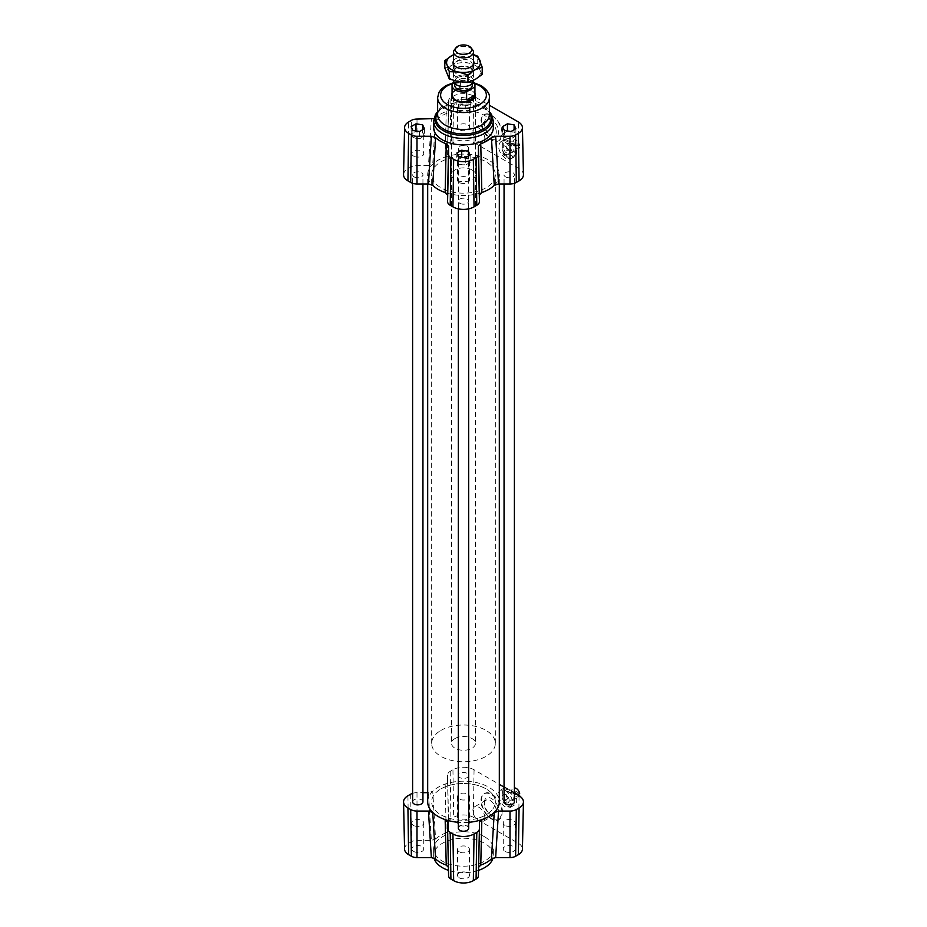<?xml version="1.0" encoding="UTF-8"?>
<svg xmlns="http://www.w3.org/2000/svg" width="927" height="927" viewBox="0 0 927 927"><rect width="100%" height="100%" fill="white"/><g stroke="black" fill="none" stroke-linecap="round" stroke-linejoin="round"><path stroke-width="0.7" stroke-dasharray="4.63 3.48" d="M512.84 143.314L519.676 147.266A4.971 2.874 60 0 1 518.749 148.621A4.971 2.874 60 0 1 515.319 147.683A4.971 2.874 60 0 1 512.84 143.314L511.437 144.137A4.971 2.874 60 0 1 511.437 142.179L512.84 141.368A4.971 2.874 60 0 1 513.767 140.012A4.971 2.874 60 0 1 517.208 140.95A4.971 2.874 60 0 1 519.676 145.307L512.84 141.368M513.164 150.162A4.971 2.874 60 0 1 512.133 152.445A4.971 2.874 60 0 1 507.162 149.571A4.971 2.874 60 0 1 507.162 143.824A4.971 2.874 60 0 1 510.997 145.157A4.971 2.874 60 0 1 513.164 150.162M519.676 145.307L518.263 146.13A4.971 2.874 60 0 1 518.367 147.161A4.971 2.874 60 0 1 518.263 148.077L519.676 147.266M511.437 144.137L518.263 148.077M518.263 146.13L511.437 142.179M505.424 139.201L513.871 144.067A9.954 5.747 60 0 1 514.624 156.744A9.954 5.747 60 0 1 513.871 157.069L505.424 152.19A9.954 5.747 60 0 1 504.67 139.513A9.954 5.747 60 0 1 505.424 139.201L502.897 140.661L511.333 145.539L513.871 144.067M513.871 157.069L511.333 158.529L502.897 153.662L505.424 152.19M509.862 159.374L510.603 159.062C517.127 155.852 506.524 137.891 500.487 141.935C497.023 146.929 498.749 152.468 505.667 158.552L509.862 159.374M502.897 140.661A9.954 5.747 60 0 1 511.333 145.539M511.333 158.529A9.954 5.747 60 0 1 502.897 153.662M519.479 796.015A4.971 2.874 60 0 1 518.749 796.826A4.971 2.874 60 0 1 515.319 795.887A4.971 2.874 60 0 1 512.84 791.531L518.32 794.694M513.164 798.367A4.971 2.874 60 0 1 512.133 800.65A4.971 2.874 60 0 1 507.162 797.776A4.971 2.874 60 0 1 507.162 792.029A4.971 2.874 60 0 1 510.997 793.361A4.971 2.874 60 0 1 513.164 798.367M518.367 795.366L518.367 795.366A4.971 2.874 60 0 1 518.263 796.281L519.108 795.795M512.84 791.531L511.437 792.342A4.971 2.874 60 0 1 511.437 790.383L512.84 789.572A4.971 2.874 60 0 1 513.767 788.217A4.971 2.874 60 0 1 514.392 787.996M511.437 792.342L518.263 796.281M519.676 793.524L512.84 789.572M518.263 794.335L511.437 790.383M505.424 787.405L513.871 792.284A9.954 5.747 60 0 1 514.624 804.96A9.954 5.747 60 0 1 513.871 805.273L505.424 800.407A9.954 5.747 60 0 1 504.67 787.73A9.954 5.747 60 0 1 505.424 787.405L502.897 788.865L511.333 793.744L513.871 792.284M513.871 805.273L511.333 806.733L502.897 801.867L505.424 800.407M509.676 807.695L510.441 807.371C514.114 802.249 512.527 796.629 505.667 790.511L500.661 790.036C494.346 793.083 503.06 810.163 509.676 807.695M502.897 788.865A9.954 5.747 60 0 1 511.333 793.744M511.333 806.733A9.954 5.747 60 0 1 502.897 801.867M412.608 801.867A5.168 2.99 180 0 1 417.776 798.877A5.168 2.99 180 0 1 422.944 801.867M414.114 176.883A5.168 2.99 0 0 0 419.757 177.532A5.168 2.99 0 0 0 422.944 174.774A5.168 2.99 0 0 0 417.776 171.785A5.168 2.99 0 0 0 412.608 174.774A5.168 2.99 0 0 0 414.114 176.883M504.056 801.867A5.168 2.99 180 0 1 509.224 798.877A5.168 2.99 180 0 1 514.392 801.867M505.563 176.883A5.168 2.99 0 0 0 511.206 177.532A5.168 2.99 0 0 0 514.392 174.774A5.168 2.99 0 0 0 509.224 171.785A5.168 2.99 0 0 0 504.056 174.774A5.168 2.99 0 0 0 505.563 176.883M458.332 828.263A5.168 2.99 180 0 1 463.5 825.273A5.168 2.99 180 0 1 468.668 828.263M459.838 203.291A5.168 2.99 0 0 0 465.481 203.94A5.168 2.99 0 0 0 468.668 201.171A5.168 2.99 0 0 0 463.5 198.193A5.168 2.99 0 0 0 458.332 201.171A5.168 2.99 0 0 0 459.838 203.291M459.838 777.579A5.168 2.99 180 0 1 458.332 775.47A5.168 2.99 180 0 1 463.5 772.481A5.168 2.99 180 0 1 468.668 775.47A5.168 2.99 180 0 1 465.481 778.228A5.168 2.99 180 0 1 459.838 777.579M459.838 150.487A5.168 2.99 0 0 0 465.481 151.136A5.168 2.99 0 0 0 468.668 148.378A5.168 2.99 0 0 0 463.5 145.388A5.168 2.99 0 0 0 458.332 148.378A5.168 2.99 0 0 0 459.838 150.487M468.668 822.319A35.817 20.672 180 0 1 458.332 822.319M427.683 801.867A35.817 20.672 180 0 1 432.735 791.276A35.817 20.672 180 0 1 445.157 784.103A35.817 20.672 180 0 1 481.183 783.883A35.817 20.672 180 0 1 499.317 801.867M494.265 185.365A35.817 20.672 0 0 0 499.317 174.774A35.817 20.672 0 0 0 481.183 156.802A35.817 20.672 0 0 0 445.157 157.022A35.817 20.672 0 0 0 432.735 164.183A35.817 20.672 0 0 0 427.683 174.774A35.817 20.672 0 0 0 432.735 185.365M445.157 192.538A35.817 20.672 0 0 0 481.843 192.538M479.421 817.776A31.831 18.378 0 0 0 495.331 801.867A31.831 18.378 0 0 0 463.5 783.489A31.831 18.378 0 0 0 431.669 801.867A31.831 18.378 0 0 0 479.421 817.776M479.421 190.695A31.831 18.378 180 0 1 431.669 174.774A31.831 18.378 180 0 1 463.5 156.396A31.831 18.378 180 0 1 495.331 174.774A31.831 18.378 180 0 1 479.421 190.695M433.906 118.644L435.574 117.694A32.827 18.957 180 0 1 446.235 111.541L448.587 109.096L448.587 100.823A7.949 4.589 180 0 1 448.587 100.765A7.949 4.589 180 0 1 450.916 97.578L453.662 95.991A13.917 8.03 180 0 1 473.338 95.991L489.363 105.238M446.235 111.541L445.157 157.022L447.579 154.554L448.587 109.096L447.579 147.926A8.957 5.168 180 0 1 447.579 147.868A8.957 5.168 180 0 1 450.209 144.276L452.944 142.688A14.925 8.621 180 0 1 474.056 142.688L519.074 168.679A14.925 8.621 180 0 1 523.442 174.67M403.558 174.67A14.925 8.621 180 0 1 407.926 168.679L410.673 167.103A8.957 5.168 180 0 1 416.999 165.585L428.459 165.585L431.345 119.05M471.947 169.908A11.935 6.895 0 0 0 458.935 168.413A11.935 6.895 0 0 0 451.565 174.774A11.935 6.895 0 0 0 463.5 181.669A11.935 6.895 0 0 0 475.435 174.774A11.935 6.895 0 0 0 471.947 169.908M435.574 117.694L432.735 164.183L428.459 165.585M465.284 105.11L458.622 104.079L456.837 100.232L461.716 97.416L468.378 98.447L470.163 102.294L465.284 105.11L465.284 112.422L461.959 111.9A5.968 3.441 180 0 1 457.729 109.467L456.837 107.544L459.282 106.141A5.968 3.441 180 0 1 465.041 105.249A5.968 3.441 180 0 1 469.271 107.683A5.968 3.441 180 0 1 469.468 108.575A5.968 3.441 180 0 1 467.718 111.008A5.968 3.441 180 0 1 461.959 111.9L458.622 111.391L457.729 109.467A5.968 3.441 180 0 1 457.532 108.575A5.968 3.441 180 0 1 459.282 106.141L461.716 104.728L468.378 105.759L470.163 109.606L465.284 112.422M433.651 127.659A29.849 17.231 180 0 1 452.075 111.75A29.849 17.231 180 0 1 484.601 115.481A29.849 17.231 180 0 1 493.349 127.659M452.063 93.198A11.935 6.895 180 0 1 471.947 90.301A11.935 6.895 180 0 1 474.937 93.198M437.637 112.41A27.613 15.944 180 0 1 443.975 106.721A27.613 15.944 180 0 1 483.025 106.721L483.778 107.161A28.679 16.559 180 0 1 489.363 111.715M459.282 877.811A5.968 3.441 0 0 0 465.783 878.564A5.968 3.441 0 0 0 469.468 875.378A5.968 3.441 0 0 0 463.5 871.925A5.968 3.441 0 0 0 457.532 875.378A5.968 3.441 0 0 0 459.282 877.811M459.282 825.018A5.968 3.441 0 0 0 465.783 825.76A5.968 3.441 0 0 0 469.468 822.573A5.968 3.441 0 0 0 463.5 819.132A5.968 3.441 0 0 0 457.532 822.573A5.968 3.441 0 0 0 459.282 825.018M505.006 851.415A5.968 3.441 0 0 0 511.507 852.156A5.968 3.441 0 0 0 515.192 848.981A5.968 3.441 0 0 0 509.224 845.528A5.968 3.441 0 0 0 503.257 848.981A5.968 3.441 0 0 0 505.006 851.415M413.558 851.415A5.968 3.441 0 0 0 420.058 852.156A5.968 3.441 0 0 0 423.743 848.981A5.968 3.441 0 0 0 417.776 845.528A5.968 3.441 0 0 0 411.808 848.981A5.968 3.441 0 0 0 413.558 851.415M484.601 836.791A29.849 17.231 0 0 0 452.075 833.06A29.849 17.231 0 0 0 433.651 848.981A29.849 17.231 0 0 0 463.5 866.212A29.849 17.231 0 0 0 493.349 848.981A29.849 17.231 0 0 0 484.601 836.791M404.566 849.074A13.917 8.03 180 0 1 408.633 843.292L411.379 841.716A7.949 4.589 180 0 1 416.999 840.372L431.345 840.372L428.459 792.678L432.735 791.276L435.574 839.005L431.345 840.372M435.574 839.005A32.827 18.957 180 0 1 446.235 832.852L445.157 784.103L447.579 781.635L447.579 775.018A8.957 5.168 180 0 1 450.209 771.357L452.944 769.781A14.925 8.621 180 0 1 474.056 769.781L499.317 784.369M447.579 781.635L448.587 830.407L446.235 832.852M448.587 830.407L448.587 822.133A7.949 4.589 180 0 1 450.916 818.889L453.662 817.301A13.917 8.03 180 0 1 473.338 817.301L518.367 843.292A13.917 8.03 180 0 1 522.434 849.074M478.413 867.51L479.421 822.052L478.61 866.745M478.413 867.545L478.413 875.818M448.587 875.818L447.579 822.087L448.587 867.545M448.39 866.745L448.587 867.51M412.608 793.338A8.957 5.168 180 0 1 416.999 792.678L422.944 792.678M504.056 787.104L514.392 793.072M427.683 792.678L428.459 792.678M484.809 817.579A8.459 4.878 -120 0 0 481.125 809.074A8.459 4.878 -120 0 0 474.612 806.803A8.459 4.878 -120 0 0 474.612 816.571A8.459 4.878 -120 0 0 483.06 821.449A8.459 4.878 -120 0 0 484.809 817.579M491.762 818.854L499.282 819.561L502.504 812.655C503.071 802.376 490.823 789.306 484.612 793.558C477.834 796.803 482.735 814.115 491.762 818.854M502.052 812.909A14.925 8.621 -120 0 0 495.539 797.892A14.925 8.621 -120 0 0 484.033 793.894A14.925 8.621 -120 0 0 484.033 811.125A14.925 8.621 -120 0 0 498.958 819.746A14.925 8.621 -120 0 0 502.052 812.909M484.809 138.505A8.459 4.878 -120 0 0 481.125 130A8.459 4.878 -120 0 0 474.612 127.729A8.459 4.878 -120 0 0 474.612 137.497A8.459 4.878 -120 0 0 483.06 142.376A8.459 4.878 -120 0 0 484.809 138.505M492.133 139.56L499.537 140.336L502.504 133.581C502.758 123.488 490.337 110.51 484.357 114.635C477.787 117.752 483.118 134.821 492.133 139.56M502.052 133.836A14.925 8.621 -120 0 0 495.539 118.818A14.925 8.621 -120 0 0 484.033 114.821A14.925 8.621 -120 0 0 484.033 132.051A14.925 8.621 -120 0 0 498.958 140.672A14.925 8.621 -120 0 0 502.052 133.836M433.987 858.02A29.849 17.231 180 0 1 433.651 855.47A29.849 17.231 180 0 1 452.075 839.561A29.849 17.231 180 0 1 484.601 843.292A29.849 17.231 180 0 1 493.349 855.47A29.849 17.231 180 0 1 493.013 858.02M478.529 870.36A29.849 17.231 180 0 1 448.471 870.36M421.994 137.416L419.56 138.818L416.235 138.308A5.968 3.441 180 0 1 412.005 135.863A5.968 3.441 180 0 1 411.808 134.971A5.968 3.441 180 0 1 413.558 132.538A5.968 3.441 180 0 1 419.317 131.646A5.968 3.441 180 0 1 423.546 134.079A5.968 3.441 180 0 1 423.743 134.971A5.968 3.441 180 0 1 421.994 137.416A5.968 3.441 180 0 1 416.235 138.308L412.897 137.787L411.113 133.94L415.991 131.136L422.654 132.155L424.439 136.002L421.994 137.416M419.56 131.507L419.56 138.818M424.439 128.691L424.439 136.002M503.454 135.863L502.561 133.94L505.006 132.538A5.968 3.441 180 0 1 510.765 131.646A5.968 3.441 180 0 1 514.995 134.079A5.968 3.441 180 0 1 515.192 134.971A5.968 3.441 180 0 1 513.442 137.416A5.968 3.441 180 0 1 507.683 138.308A5.968 3.441 180 0 1 503.454 135.863A5.968 3.441 180 0 1 503.257 134.971A5.968 3.441 180 0 1 505.006 132.538L507.44 131.136L514.103 132.155L515.887 136.002L511.009 138.818L504.346 137.787L503.454 135.863M502.561 126.64L502.561 133.94M504.346 130.475L504.346 137.787M456.837 100.232L456.837 107.544M458.622 104.079L458.622 111.391M469.271 160.487L470.163 162.399L467.718 163.812A5.968 3.441 180 0 1 461.959 164.705A5.968 3.441 180 0 1 457.729 162.26A5.968 3.441 180 0 1 457.532 161.379A5.968 3.441 180 0 1 459.282 158.934A5.968 3.441 180 0 1 465.041 158.042A5.968 3.441 180 0 1 469.271 160.487A5.968 3.441 180 0 1 469.468 161.379A5.968 3.441 180 0 1 467.718 163.812L465.284 165.215L458.622 164.183L456.837 160.348L461.716 157.532L468.378 158.563L469.271 160.487M470.163 155.099L470.163 162.399M468.378 156.118L468.378 158.563M412.897 130.475L412.897 137.787M422.654 129.722L422.654 132.155M411.113 126.64L411.113 133.94M511.009 131.507L511.009 138.818M515.887 128.691L515.887 136.002M514.103 129.722L514.103 132.155M461.716 97.416L461.716 104.728M470.163 102.294L470.163 109.606M468.378 98.447L468.378 105.759M465.284 157.903L465.284 165.215M458.622 156.872L458.622 164.183M456.837 153.036L456.837 160.348M413.558 156.095A5.968 3.441 180 0 1 411.808 153.662A5.968 3.441 180 0 1 419.317 150.325A5.968 3.441 180 0 1 423.743 153.662A5.968 3.441 180 0 1 420.058 156.837A5.968 3.441 180 0 1 413.558 156.095M505.006 156.095A5.968 3.441 180 0 1 503.257 153.662A5.968 3.441 180 0 1 510.765 150.325A5.968 3.441 180 0 1 515.192 153.662A5.968 3.441 180 0 1 511.507 156.837A5.968 3.441 180 0 1 505.006 156.095M459.282 129.699A5.968 3.441 180 0 1 457.532 127.254A5.968 3.441 180 0 1 465.041 123.928A5.968 3.441 180 0 1 469.468 127.254A5.968 3.441 180 0 1 465.783 130.44A5.968 3.441 180 0 1 459.282 129.699M459.282 182.492A5.968 3.441 180 0 1 457.532 180.058A5.968 3.441 180 0 1 462.724 176.64A5.968 3.441 180 0 1 469.271 179.166A5.968 3.441 180 0 1 469.468 180.058A5.968 3.441 180 0 1 465.783 183.245A5.968 3.441 180 0 1 459.282 182.492M413.558 825.424A5.968 3.441 180 0 1 411.808 822.979A5.968 3.441 180 0 1 417.776 819.538A5.968 3.441 180 0 1 423.743 822.979A5.968 3.441 180 0 1 420.058 826.166A5.968 3.441 180 0 1 413.558 825.424M505.006 825.424A5.968 3.441 180 0 1 503.257 822.979A5.968 3.441 180 0 1 509.224 819.538A5.968 3.441 180 0 1 515.192 822.979A5.968 3.441 180 0 1 511.507 826.166A5.968 3.441 180 0 1 505.006 825.424M459.282 799.016A5.968 3.441 180 0 1 457.532 796.583A5.968 3.441 180 0 1 463.5 793.141A5.968 3.441 180 0 1 469.468 796.583A5.968 3.441 180 0 1 465.783 799.769A5.968 3.441 180 0 1 459.282 799.016M459.282 851.82A5.968 3.441 180 0 1 457.532 849.387A5.968 3.441 180 0 1 463.5 845.934A5.968 3.441 180 0 1 469.468 849.387A5.968 3.441 180 0 1 465.783 852.562A5.968 3.441 180 0 1 459.282 851.82M496.281 131.889A8.459 4.878 -120 0 0 492.585 123.384A8.459 4.878 -120 0 0 486.072 121.113A8.459 4.878 -120 0 0 484.323 124.983A8.459 4.878 -120 0 0 490.302 135.342A8.459 4.878 -120 0 0 494.531 135.759A8.459 4.878 -120 0 0 496.281 131.889M484.323 123.604A10.151 5.863 60 0 1 491.495 119.456A10.151 5.863 60 0 1 498.668 131.889A10.151 5.863 60 0 1 491.495 136.026A10.151 5.863 60 0 1 484.323 123.604L484.323 124.983M496.281 810.963A8.459 4.878 -120 0 0 492.585 802.446A8.459 4.878 -120 0 0 486.072 800.186A8.459 4.878 -120 0 0 484.323 804.057A8.459 4.878 -120 0 0 490.302 814.416A8.459 4.878 -120 0 0 494.531 814.833A8.459 4.878 -120 0 0 496.281 810.963M484.323 802.678A10.151 5.863 60 0 1 491.495 798.529A10.151 5.863 60 0 1 498.668 810.963A10.151 5.863 60 0 1 491.495 815.1A10.151 5.863 60 0 1 484.323 802.678L484.323 804.057M509.12 153.349A4.971 2.874 -120 0 0 507.44 147.868A4.971 2.874 -120 0 0 503.222 146.095A4.971 2.874 -120 0 0 503.222 151.843A4.971 2.874 -120 0 0 508.193 154.716A4.971 2.874 -120 0 0 509.12 153.349M508.981 153.442L508.077 154.786L505.609 154.531C502.144 151.483 501.287 148.714 503.013 146.223C506.594 146.246 508.587 148.644 508.981 153.442M509.12 801.565A4.971 2.874 -120 0 0 507.44 796.073A4.971 2.874 -120 0 0 503.222 794.312A4.971 2.874 -120 0 0 503.222 800.047A4.971 2.874 -120 0 0 508.193 802.921A4.971 2.874 -120 0 0 509.12 801.565M508.946 801.658L507.996 803.037L505.482 802.805C502.052 799.746 501.264 796.93 503.106 794.369C506.745 794.358 508.691 796.791 508.946 801.658M472.585 49.78A9.954 5.747 -0 0 0 456.42 48.088A9.954 5.747 -0 0 0 454.415 49.78M473.454 80.8A9.954 5.747 -0 0 0 467.278 75.481A9.954 5.747 -0 0 0 456.42 76.767A9.954 5.747 -0 0 0 453.546 80.8M457.266 77.81A8.76 5.052 180 0 1 466.826 76.686A8.76 5.052 180 0 1 472.26 81.367A8.76 5.052 180 0 1 463.5 86.42A8.76 5.052 180 0 1 454.74 81.367A8.76 5.052 180 0 1 457.266 77.81M452.446 91.843L460.383 87.196L452.446 91.843L452.446 83.72M460.383 87.196L460.383 79.073L454.126 82.735M452.063 95.168A11.437 6.605 180 0 1 453.06 92.48A11.437 6.605 180 0 1 455.354 90.533A11.437 6.605 180 0 1 473.94 92.48A11.437 6.605 180 0 1 474.937 95.168M460.383 79.073A11.437 6.605 180 0 1 473.245 81.958M454.74 85.423A8.76 5.052 180 0 1 457.266 81.877A8.76 5.052 180 0 1 466.826 80.753A8.76 5.052 180 0 1 472.26 85.423M452.063 93.905A11.935 6.895 180 0 1 452.608 93.059A11.935 6.895 180 0 1 454.995 91.031A11.935 6.895 180 0 1 474.392 93.059A11.935 6.895 180 0 1 474.937 93.905M475.424 95.527A11.935 6.895 180 0 1 475.435 95.875A11.935 6.895 180 0 1 463.5 102.77A11.935 6.895 180 0 1 451.565 95.875A11.935 6.895 180 0 1 451.576 95.527M454.995 738.541A11.935 6.895 180 0 1 468.031 737A11.935 6.895 180 0 1 475.435 743.384A11.935 6.895 180 0 1 463.5 750.267A11.935 6.895 180 0 1 451.565 743.384A11.935 6.895 180 0 1 454.995 738.541M440.835 730.476A31.831 18.378 180 0 1 475.574 726.374A31.831 18.378 180 0 1 495.331 743.384A31.831 18.378 180 0 1 463.5 761.762A31.831 18.378 180 0 1 431.669 743.384A31.831 18.378 180 0 1 440.835 730.476M440.835 788.958A31.831 18.378 180 0 1 475.574 784.856A31.831 18.378 180 0 1 495.331 801.867A31.831 18.378 180 0 1 463.5 820.244A31.831 18.378 180 0 1 431.669 801.867A31.831 18.378 180 0 1 440.835 788.958M469.838 67.567A8.702 5.029 0 0 0 469.653 67.451A8.702 5.029 0 0 0 457.347 67.451A8.702 5.029 0 0 0 454.798 71.008A8.702 5.029 0 0 0 457.162 74.45A8.702 5.029 0 0 0 466.71 75.678A8.702 5.029 0 0 0 472.202 71.008A8.702 5.029 0 0 0 469.838 67.567M471.113 68.297A10.44 6.026 180 0 1 470.731 76.779A10.44 6.026 180 0 1 456.038 76.651A10.44 6.026 180 0 1 456.119 68.169A10.44 6.026 180 0 1 470.881 68.169A10.44 6.026 180 0 1 471.113 68.297M457.162 67.752A8.702 5.029 0 0 0 470.371 67.404A8.702 5.029 0 0 0 472.202 64.311A8.702 5.029 0 0 0 463.5 59.293A8.702 5.029 0 0 0 454.798 64.311A8.702 5.029 0 0 0 456.629 67.404A8.702 5.029 0 0 0 457.162 67.752M482.202 74.45L479.966 70.197A16.918 9.768 180 0 1 475.076 79.548A16.918 9.768 180 0 1 458.622 81.773A16.918 9.768 180 0 1 447.034 74.658A16.918 9.768 180 0 1 451.924 65.307A16.918 9.768 180 0 1 468.378 63.082A16.918 9.768 180 0 1 479.966 70.197L477.729 63.476L468.378 63.082L459.039 60.22L451.924 65.307L444.798 67.938M453.546 60.846A10.44 6.026 180 0 1 463.5 56.651A10.44 6.026 180 0 1 473.454 60.846M453.546 54.751L459.039 52.943L468.378 53.337A16.918 9.768 0 0 0 453.546 54.786M473.454 54.786A16.918 9.768 0 0 0 468.378 53.337L473.454 54.6M477.729 63.476L477.729 56.199M459.039 60.22L459.039 52.943M474.056 142.688L473.338 95.991M452.944 142.688L453.662 95.991M450.209 144.276L450.916 97.578M447.579 147.926L448.587 100.823M416.999 165.585L416.999 119.05M410.673 167.103L411.379 120.394M407.926 168.679L408.633 121.982M519.074 168.679L518.367 121.982M433.651 121.17A29.849 17.231 180 0 1 452.075 105.249A29.849 17.231 180 0 1 484.601 108.98A29.849 17.231 180 0 1 493.349 121.17M437.637 111.715A28.679 16.559 180 0 1 443.222 107.161A28.679 16.559 180 0 1 483.778 107.161L489.363 111.564M483.778 107.161L483.025 106.721A27.613 15.944 180 0 1 489.363 112.41M437.637 111.564L443.975 106.721C442.202 106.756 436.014 114.241 437.637 114.554A25.863 14.936 180 0 1 453.604 100.753A25.863 14.936 180 0 1 481.785 103.998A25.863 14.936 180 0 1 489.363 114.554C490.986 114.241 484.798 106.756 483.025 106.721M437.637 97.613A25.863 14.936 180 0 1 453.604 83.812A25.863 14.936 180 0 1 481.785 87.045A25.863 14.936 180 0 1 489.363 97.613M452.851 83.476A22.885 13.21 180 0 1 474.485 83.581M452.944 769.781L453.662 817.301M474.056 769.781L473.338 817.301M450.209 771.357L450.916 818.889M447.579 775.018L448.587 822.133M410.673 794.184L411.379 841.716M416.999 792.678L416.999 840.372M407.926 795.772L408.633 843.292M519.074 795.772L518.367 843.292M512.133 152.445L518.749 148.621M507.162 143.824L513.767 140.012M510.603 159.062L514.624 156.744M500.487 141.935L504.67 139.513M512.133 800.65L518.749 796.826M507.162 792.029L513.767 788.217M510.441 807.371L514.624 804.96M500.661 790.036L504.67 787.73M422.944 183.963L422.944 174.774M412.608 183.303L412.608 174.774M514.392 183.303L514.392 174.774M504.056 183.963L504.056 174.774M468.668 208.853L468.668 201.171M458.332 208.853L458.332 201.171M468.668 775.47L468.668 148.378M458.332 775.47L458.332 148.378M499.317 183.963L499.317 174.774M427.683 183.963L427.683 174.774M495.331 743.384L495.331 174.774M431.669 743.384L431.669 174.774M448.587 100.765L447.579 147.868M451.565 95.168L451.565 174.774M475.435 95.168L475.435 174.774M453.998 82.515L473.964 82.758M484.612 793.558L484.033 793.894M499.537 140.336L498.958 140.672M433.651 848.981L433.651 855.47M493.349 848.981L493.349 855.47M411.808 134.971L411.808 153.662M423.743 134.971L423.743 153.662M503.257 134.971L503.257 153.662M515.192 134.971L515.192 153.662M457.532 108.575L457.532 127.254M469.468 108.575L469.468 127.254M457.532 161.379L457.532 180.058M469.468 161.379L469.468 180.058M411.808 822.979L411.808 848.981M423.743 822.979L423.743 848.981M503.257 822.979L503.257 848.981M515.192 822.979L515.192 848.981M457.532 796.583L457.532 822.573M469.468 796.583L469.468 822.573M457.532 849.387L457.532 875.378M469.468 849.387L469.468 875.378M486.072 121.113L474.612 127.729M494.531 135.759L483.06 142.376M490.302 135.342L491.495 136.026M486.072 800.186L474.612 806.803M494.531 814.833L483.06 821.449M490.302 814.416L491.495 815.1M453.546 64.519L453.546 80.51M473.454 64.519L473.454 80.359M454.74 81.367L454.74 83.534M472.26 81.367L472.26 83.534M453.06 92.48L452.608 93.059M473.94 92.48L474.392 93.059M451.565 95.875L451.565 743.384M475.435 95.875L475.435 743.384M457.347 67.451L456.119 68.169M469.653 67.451L470.881 68.169M472.202 71.008L472.202 64.311M454.798 71.008L454.798 64.311M470.371 67.404L471.739 66.385M456.629 67.404L455.261 66.385"/><path stroke-width="1.39" d="M518.32 794.694L519.676 795.47A4.971 2.874 60 0 1 519.479 796.015M514.392 787.996A4.971 2.874 60 0 1 519.676 793.524L518.263 794.335A4.971 2.874 60 0 1 518.367 795.366M422.944 183.963L422.944 801.867A5.168 2.99 180 0 1 419.757 804.624A5.168 2.99 180 0 1 414.114 803.976A5.168 2.99 180 0 1 412.608 801.867L412.608 183.303M514.392 183.303L514.392 801.867A5.168 2.99 180 0 1 511.206 804.624A5.168 2.99 180 0 1 505.563 803.976A5.168 2.99 180 0 1 504.056 801.867L504.056 183.963M468.668 208.853L468.668 828.263A5.168 2.99 180 0 1 465.481 831.021A5.168 2.99 180 0 1 459.838 830.372A5.168 2.99 180 0 1 458.332 828.263L458.332 208.853M499.317 183.963L499.317 801.867A35.817 20.672 180 0 1 494.265 812.458A35.817 20.672 180 0 1 481.843 819.619A35.817 20.672 180 0 1 468.668 822.319M458.332 822.319A35.817 20.672 180 0 1 445.157 819.619A35.817 20.672 180 0 1 432.735 812.458A35.817 20.672 180 0 1 427.683 801.867L427.683 183.963M478.413 146.234L479.421 195.006L481.843 192.538A35.817 20.672 0 0 0 494.265 185.365L498.541 183.963L495.655 136.269L491.426 137.636A32.827 18.957 180 0 1 480.765 143.789L478.413 146.234L478.413 154.508A7.949 4.589 180 0 1 476.084 157.752L473.338 159.34A13.917 8.03 180 0 1 453.662 159.34L450.916 157.752A7.949 4.589 180 0 1 448.587 154.508L448.587 146.234L446.235 143.789A32.827 18.957 180 0 1 435.574 137.636L431.345 136.269L416.999 136.269A7.949 4.589 180 0 1 411.379 134.925L408.633 133.349A13.917 8.03 180 0 1 404.566 127.567A13.917 8.03 180 0 1 408.633 121.982L411.379 120.394A7.949 4.589 180 0 1 416.999 119.05L433.906 118.644M431.345 136.269L428.459 183.963L432.735 185.365A35.817 20.672 0 0 0 445.157 192.538L447.579 195.006L448.587 146.234M428.459 183.963L416.999 183.963A8.957 5.168 180 0 1 410.673 182.457L407.926 180.869A14.925 8.621 180 0 1 403.558 174.67L404.566 127.567M479.421 195.006L479.421 201.623A8.957 5.168 180 0 1 476.791 205.273L474.056 206.86A14.925 8.621 180 0 1 452.944 206.86L450.209 205.273A8.957 5.168 180 0 1 447.579 201.623L447.579 195.006M489.363 105.238L518.367 121.982A13.917 8.03 180 0 1 522.434 127.567A13.917 8.03 180 0 1 518.367 133.349L515.621 134.925A7.949 4.589 180 0 1 510.001 136.269L495.655 136.269M522.434 127.567L523.442 174.67A14.925 8.621 180 0 1 519.074 180.869L516.327 182.457A8.957 5.168 180 0 1 510.001 183.963L498.541 183.963M461.716 150.22L468.378 151.252L470.163 155.099L465.284 157.903L458.622 156.872L456.837 153.036L461.716 150.22L461.716 157.358M511.009 131.507L504.346 130.475L502.561 126.64L507.44 123.824L514.103 124.855L515.887 128.691L511.009 131.507M422.654 124.855L424.439 128.691L419.56 131.507L412.897 130.475L411.113 126.64L415.991 123.824L422.654 124.855L422.654 129.722M433.651 121.17A29.849 17.231 180 0 0 463.5 138.401A29.849 17.231 180 0 0 493.349 121.17L493.349 127.659A29.849 17.231 180 0 1 489.352 136.269A29.849 17.231 180 0 1 455.783 144.311A29.849 17.231 180 0 1 433.651 127.659L433.651 121.17L435.47 114.531L437.637 111.564M474.937 93.198A11.935 6.895 180 0 1 475.435 95.168A11.935 6.895 180 0 1 463.5 102.063A11.935 6.895 180 0 1 451.565 95.168A11.935 6.895 180 0 1 452.063 93.198M514.392 793.072L519.074 795.772A14.925 8.621 180 0 1 523.442 801.971A14.925 8.621 180 0 1 519.074 807.95L516.327 809.538A8.957 5.168 180 0 1 510.001 811.055L498.541 811.055L494.265 812.458L491.426 858.947A32.827 18.957 180 0 1 480.765 865.1L481.843 819.619L479.421 822.087L479.421 828.715A8.957 5.168 180 0 1 479.421 828.773A8.957 5.168 180 0 1 476.791 832.365L474.056 833.952A14.925 8.621 180 0 1 452.944 833.952L450.209 832.365A8.957 5.168 180 0 1 447.579 828.773A8.957 5.168 180 0 1 447.579 828.715L447.579 822.052L445.157 819.619L446.235 865.1A32.827 18.957 180 0 1 435.574 858.947L432.735 812.458L428.459 811.055L416.999 811.055A8.957 5.168 180 0 1 410.673 809.538L407.926 807.95A14.925 8.621 180 0 1 403.558 801.971A14.925 8.621 180 0 1 407.926 795.772L410.673 794.184A8.957 5.168 180 0 1 412.608 793.338M428.459 811.055L431.345 857.579L435.574 858.947M431.345 857.579L416.999 857.579A7.949 4.589 180 0 1 411.379 856.235L408.633 854.659A13.917 8.03 180 0 1 404.566 849.074L403.558 801.971M523.442 801.971L522.434 849.074A13.917 8.03 180 0 1 518.367 854.659L515.621 856.235A7.949 4.589 180 0 1 510.001 857.579L495.655 857.579L498.541 811.055M491.426 858.947L495.655 857.579M478.413 867.545L480.765 865.1M479.41 828.842L478.413 875.818A7.949 4.589 180 0 1 478.413 875.876A7.949 4.589 180 0 1 476.084 879.063L473.338 880.65A13.917 8.03 180 0 1 453.662 880.65L450.916 879.063A7.949 4.589 180 0 1 448.587 875.876A7.949 4.589 180 0 1 448.587 875.818L447.59 828.842M446.235 865.1L448.587 867.545M499.317 784.369L504.056 787.104M422.944 792.678L427.683 792.678M493.013 858.02A29.849 17.231 180 0 1 478.529 870.36M448.471 870.36A29.849 17.231 180 0 1 433.987 858.02M468.378 151.252L468.378 156.118M415.991 123.824L415.991 130.95M507.44 123.824L507.44 130.95M514.103 124.855L514.103 129.722M491.426 137.636L494.265 185.365M481.843 192.538L480.765 143.789M446.235 143.789L445.157 192.538M432.735 185.365L435.574 137.636M457.648 46.35A8.227 4.751 180 0 1 471.009 47.741A8.227 4.751 180 0 1 463.5 54.438A8.227 4.751 180 0 1 455.991 47.741A8.227 4.751 180 0 1 457.648 46.35M455.991 47.741L454.415 49.78A9.954 5.747 -0 0 0 453.546 52.121A9.954 5.747 -0 0 0 463.5 57.868A9.954 5.747 -0 0 0 473.454 52.121A9.954 5.747 -0 0 0 472.585 49.78L471.009 47.741M453.546 80.51L453.546 80.8A9.954 5.747 -0 0 0 459.722 86.118A9.954 5.747 -0 0 0 470.58 84.832A9.954 5.747 -0 0 0 473.454 80.8L473.454 80.359M474.554 95.261C473.315 98.54 470.673 100.081 466.617 99.907L466.617 91.785L474.554 87.138L474.554 95.261L466.617 99.907M454.126 82.735L452.446 83.72A11.437 6.605 180 0 0 452.063 85.423L452.063 95.168A11.437 6.605 180 0 0 463.5 101.773A11.437 6.605 180 0 0 474.937 95.168L474.937 85.423A11.437 6.605 180 0 1 474.554 87.138M466.617 91.785A11.437 6.605 180 0 1 452.063 85.423M473.245 81.958A11.437 6.605 180 0 1 474.937 85.423M472.26 83.534L472.26 85.423A8.76 5.052 180 0 1 463.5 90.475A8.76 5.052 180 0 1 454.74 85.423L454.74 83.534M474.937 93.905A11.935 6.895 180 0 1 475.424 95.527M451.576 95.527A11.935 6.895 180 0 1 452.063 93.905M473.454 60.846A10.44 6.026 180 0 1 471.739 66.385A10.44 6.026 180 0 1 455.887 66.814A10.44 6.026 180 0 1 455.261 66.385A10.44 6.026 180 0 1 453.546 60.846M449.271 71.634L447.034 64.913A16.918 9.768 0 0 0 458.622 72.028L449.271 71.634L449.271 78.911L458.622 81.773L467.961 82.167L475.076 79.548L482.202 74.45L482.202 67.173L475.076 69.792A16.918 9.768 0 0 0 479.966 60.452A16.918 9.768 0 0 0 473.454 54.786M444.798 60.661L451.924 55.562A16.918 9.768 0 0 0 447.034 64.913L444.798 60.661L444.798 67.938L449.271 78.911M453.546 54.786A16.918 9.768 0 0 0 451.924 55.562L453.546 54.751M473.454 54.6L477.729 56.199L482.202 67.173M475.076 69.792L467.961 74.89L458.622 72.028A16.918 9.768 0 0 0 475.076 69.792M467.961 82.167L467.961 74.89M407.926 180.869L408.633 133.349M410.673 182.457L411.379 134.925M416.999 183.963L416.999 136.269M447.579 201.623L448.587 154.508M450.209 205.273L450.916 157.752M452.944 206.86L453.662 159.34M474.056 206.86L473.338 159.34M476.791 205.273L476.084 157.752M479.421 201.623L478.413 154.508M510.001 183.963L510.001 136.269M516.327 182.457L515.621 134.925M519.074 180.869L518.367 133.349M489.363 111.715A28.679 16.559 180 0 1 463.5 135.423A28.679 16.559 180 0 1 437.637 111.715M489.363 112.41A27.613 15.944 180 0 1 463.5 133.94A27.613 15.944 180 0 1 437.637 112.41M437.637 97.613A25.863 14.936 180 0 0 463.5 112.538A25.863 14.936 180 0 0 489.363 97.613L489.363 114.554A25.863 14.936 180 0 1 463.5 129.49A25.863 14.936 180 0 1 437.637 114.554L437.637 97.613L439.108 92.121L441.507 88.957L445.748 85.736L453.998 82.515M474.485 83.581A22.885 13.21 180 0 1 479.676 85.829A22.885 13.21 180 0 1 477.973 105.4A22.885 13.21 180 0 1 444.415 102.457A22.885 13.21 180 0 1 452.851 83.476M407.926 807.95L408.633 854.659M410.673 809.538L411.379 856.235M416.999 811.055L416.999 857.579M450.209 832.365L450.916 879.063M452.944 833.952L453.662 880.65M474.056 833.952L473.338 880.65M476.791 832.365L476.084 879.063M516.327 809.538L515.621 856.235M510.001 811.055L510.001 857.579M519.074 807.95L518.367 854.659M493.349 121.17L491.53 114.531L489.363 111.564M489.363 97.613C489.919 93.905 487.185 89.931 481.171 85.678L473.964 82.758M448.587 875.876L447.579 828.773M478.413 875.876L479.421 828.773M453.546 52.121L453.546 64.519M473.454 52.121L473.454 64.519"/></g></svg>
